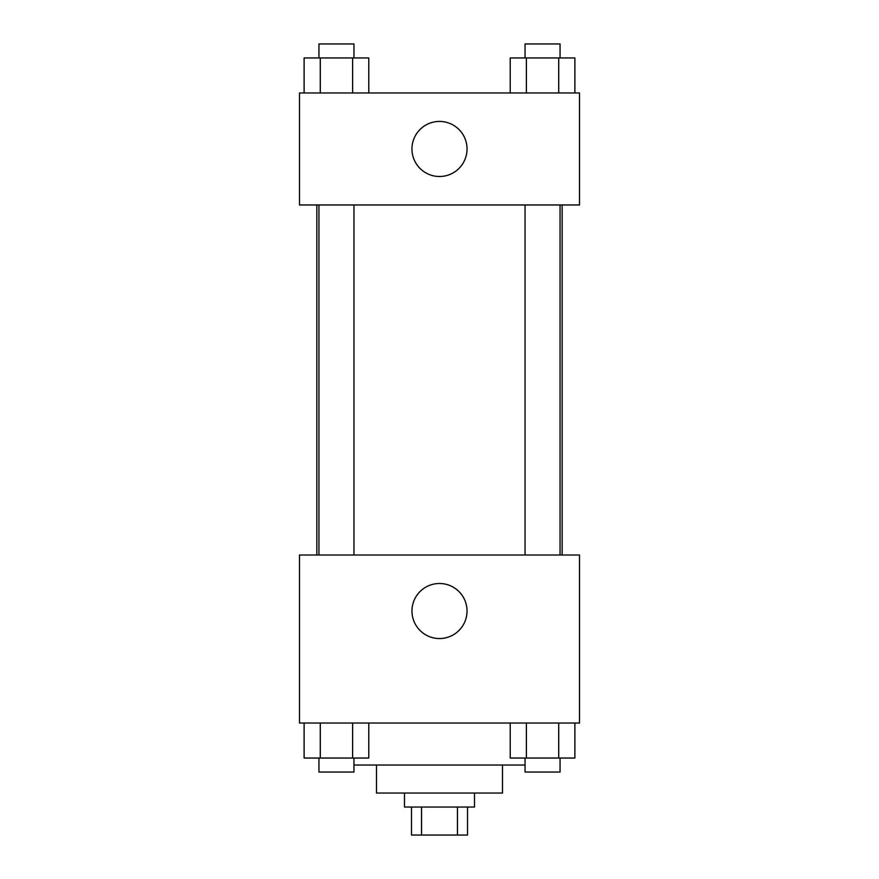 <?xml version="1.0" encoding="UTF-8"?>
<svg xmlns="http://www.w3.org/2000/svg" width="879" height="879" viewBox="0 0 879 879"><rect width="100%" height="100%" fill="white"/><g stroke="black" fill="none" stroke-linecap="round" stroke-linejoin="round"><path stroke-width="1.32" d="M457.465 807.043L457.465 835.05L411.493 835.05L411.493 807.043M457.465 835.05L467.507 835.05L467.507 807.043M474.506 793.045L474.506 807.043L404.494 807.043L404.494 793.045M421.535 807.043L421.535 835.05M502.513 765.038L502.513 793.045L376.487 793.045L376.487 765.038M525.049 765.038L353.951 765.038M579.514 723.032L299.486 723.032L299.486 555.012L579.514 555.012L579.514 723.032M439.5 638.55A27.535 27.535 0 0 1 415.657 597.259A27.535 27.535 0 0 1 463.343 597.259A27.535 27.535 0 0 1 439.5 638.55M562.153 204.972L562.153 555.012M525.049 555.012L525.049 204.972M353.951 204.972L353.951 555.012M579.514 204.972L299.486 204.972L299.486 92.954L579.514 92.954L579.514 204.972M467.035 148.969A27.535 27.535 0 0 1 425.733 172.811A27.535 27.535 0 0 1 425.733 125.115A27.535 27.535 0 0 1 467.035 148.969M574.888 92.954L574.888 57.948L510.216 57.948L510.216 92.954M558.725 57.948L558.725 92.954M526.389 57.948L526.389 92.954M525.049 57.948L525.049 43.95L560.055 43.95L560.055 57.948M368.784 92.954L368.784 57.948L304.112 57.948L304.112 92.954M352.611 57.948L352.611 92.954M320.275 57.948L320.275 92.954M318.945 57.948L318.945 43.95L353.951 43.95L353.951 57.948M574.888 723.032L574.888 758.039L510.216 758.039L510.216 723.032M558.725 723.032L558.725 758.039M526.389 723.032L526.389 758.039M560.055 758.039L560.055 772.037L525.049 772.037L525.049 758.039M368.784 723.032L368.784 758.039L304.112 758.039L304.112 723.032M352.611 723.032L352.611 758.039M320.275 723.032L320.275 758.039M353.951 758.039L353.951 772.037L318.945 772.037L318.945 758.039M316.847 204.972L316.847 555.012M560.055 555.012L560.055 204.972M318.945 204.972L318.945 555.012"/></g></svg>
